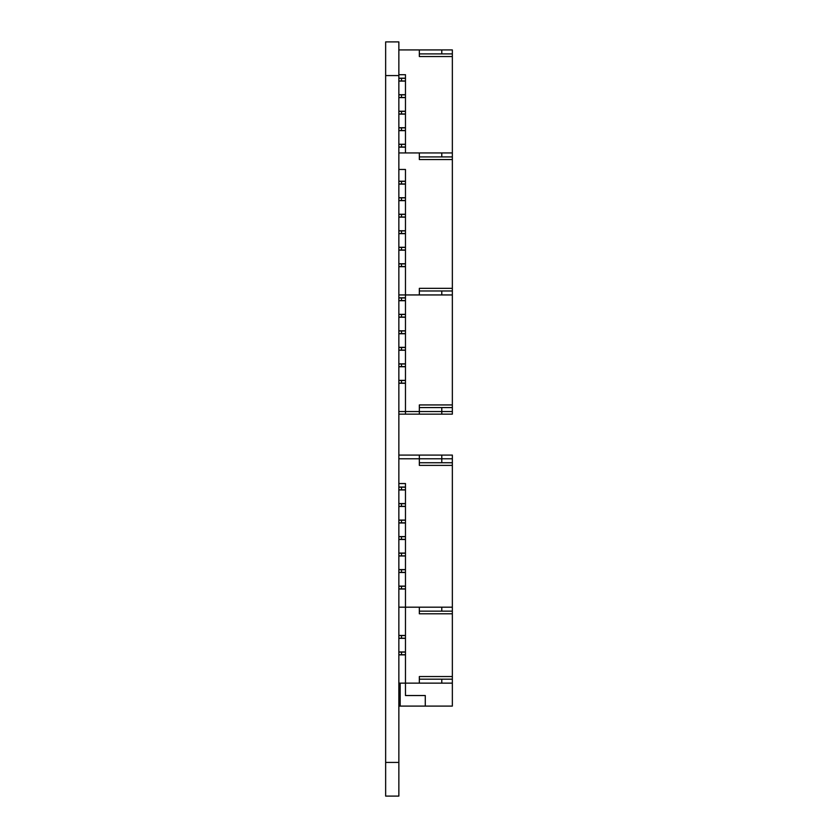 <?xml version="1.0" encoding="UTF-8"?>
<svg xmlns="http://www.w3.org/2000/svg" width="838" height="838" viewBox="0 0 838 838"><rect width="100%" height="100%" fill="white"/><g stroke="black" fill="none" stroke-linecap="round" stroke-linejoin="round"><path stroke-width="1.26" d="M452.352 159.555L419.335 159.555L419.335 156.916L452.352 156.916L452.352 290.975L419.335 290.975L419.335 294.945L452.352 294.945L452.352 407.572L419.335 407.572L419.335 414.15L398.857 414.15M441.783 414.15L452.352 414.15L452.352 411.531L441.783 411.531L441.783 414.15L419.335 414.15M405.466 414.15L405.466 411.531L398.857 411.531M441.783 455.086L452.352 455.086L452.352 458.784L441.783 458.784L441.783 455.086L398.857 455.086M398.857 458.784L419.335 458.784L419.335 455.086M452.352 613.793L419.335 613.793L419.335 611.153L452.352 611.153L452.352 679.178L419.335 679.178L419.335 683.138L405.466 683.138L405.466 695.53L425.275 695.53L425.275 706.099L400.176 706.099L400.176 683.138M419.335 683.138L452.352 683.138L452.352 706.099L425.275 706.099M400.176 706.099L398.857 706.099M398.857 78.322L405.466 78.322M398.857 80.972L405.466 80.972M398.857 94.841L405.466 94.841M398.857 97.48L405.466 97.48M398.857 111.349L405.466 111.349M398.857 113.989L405.466 113.989M398.857 127.858L405.466 127.858M398.857 130.498L405.466 130.498M398.857 144.366L405.466 144.366M398.857 147.006L405.466 147.006M452.352 53.894L452.352 56.534L419.335 56.534L419.335 49.924L452.352 49.924L452.352 53.894L419.335 53.894M405.466 147.142L398.857 147.142M405.466 144.241L398.857 144.241M405.466 130.634L398.857 130.634M405.466 127.722L398.857 127.722M405.466 114.125L398.857 114.125M405.466 111.213L398.857 111.213M405.466 97.606L398.857 97.606M405.466 94.704L398.857 94.704M405.466 81.097L398.857 81.097M398.857 49.924L419.335 49.924M452.352 56.534L452.352 152.945L398.857 152.945M405.466 152.945L405.466 74.697L398.857 74.697M441.783 53.894L441.783 49.924M405.466 78.196L398.857 78.196M398.857 297.94L405.466 297.94M398.857 300.58L405.466 300.58M398.857 314.449L405.466 314.449M398.857 317.089L405.466 317.089M398.857 330.958L405.466 330.958M398.857 333.608L405.466 333.608M398.857 347.477L405.466 347.477M398.857 350.116L405.466 350.116M398.857 363.985L405.466 363.985M398.857 366.625L405.466 366.625M398.857 380.494L405.466 380.494M398.857 383.134L405.466 383.134M452.352 404.932L419.335 404.932L419.335 407.572M405.466 366.751L398.857 366.751M405.466 380.358L398.857 380.358M405.466 363.849L398.857 363.849M405.466 350.242L398.857 350.242M405.466 347.341L398.857 347.341M405.466 333.734L398.857 333.734M405.466 330.832L398.857 330.832M405.466 317.225L398.857 317.225M405.466 314.323L398.857 314.323M405.466 300.716L398.857 300.716M405.466 297.804L398.857 297.804M405.466 383.27L398.857 383.27M419.335 294.945L405.466 294.945L405.466 411.531L441.783 411.531L441.783 407.572M452.352 407.572L452.352 411.531M398.857 487.182L405.466 487.182M398.857 489.821L405.466 489.821M398.857 503.69L405.466 503.69M398.857 506.33L405.466 506.33M398.857 520.199L405.466 520.199M398.857 522.839L405.466 522.839M398.857 536.708L405.466 536.708M398.857 539.347L405.466 539.347M398.857 553.216L405.466 553.216M398.857 555.866L405.466 555.866M398.857 569.735L405.466 569.735M398.857 572.375L405.466 572.375M398.857 586.244L405.466 586.244M398.857 588.884L405.466 588.884M419.335 462.744L452.352 462.744L452.352 465.383L419.335 465.383L419.335 458.784L441.783 458.784L441.783 462.744M405.466 572.501L398.857 572.501M405.466 586.108L398.857 586.108M405.466 569.599L398.857 569.599M405.466 555.992L398.857 555.992M405.466 553.09L398.857 553.09M405.466 539.483L398.857 539.483M405.466 536.582L398.857 536.582M405.466 522.975L398.857 522.975M405.466 520.073L398.857 520.073M405.466 506.466L398.857 506.466M405.466 503.554L398.857 503.554M405.466 489.958L398.857 489.958M405.466 589.02L398.857 589.02M452.352 462.744L452.352 458.784M452.352 465.383L452.352 607.194L405.466 607.194L405.466 483.547L398.857 483.547M405.466 487.046L398.857 487.046M398.857 181.343L405.466 181.343M398.857 183.993L405.466 183.993M398.857 197.862L405.466 197.862M398.857 200.502L405.466 200.502M398.857 214.371L405.466 214.371M398.857 217.011L405.466 217.011M398.857 230.879L405.466 230.879M398.857 233.519L405.466 233.519M398.857 247.388L405.466 247.388M398.857 250.028L405.466 250.028M398.857 263.897L405.466 263.897M398.857 266.547L405.466 266.547M452.352 288.335L419.335 288.335L419.335 290.975M405.466 250.164L398.857 250.164M405.466 263.771L398.857 263.771M405.466 247.262L398.857 247.262M405.466 233.655L398.857 233.655M405.466 230.743L398.857 230.743M405.466 217.147L398.857 217.147M405.466 214.235L398.857 214.235M405.466 200.628L398.857 200.628M405.466 197.726L398.857 197.726M405.466 184.119L398.857 184.119M405.466 266.673L398.857 266.673M398.857 169.465L405.466 169.465L405.466 294.945L398.857 294.945M452.352 156.916L452.352 152.945M452.352 290.975L452.352 294.945M419.335 156.916L419.335 152.945M441.783 290.975L441.783 294.945M441.783 156.916L441.783 152.945M405.466 181.218L398.857 181.218M398.857 635.592L405.466 635.592M398.857 638.231L405.466 638.231M398.857 652.1L405.466 652.1M398.857 654.74L405.466 654.74M452.352 676.538L419.335 676.538L419.335 679.178M405.466 638.357L398.857 638.357M405.466 651.964L398.857 651.964M405.466 654.876L398.857 654.876M398.857 607.194L405.466 607.194L405.466 683.138L398.857 683.138M419.335 611.153L419.335 607.194M452.352 611.153L452.352 607.194M452.352 679.178L452.352 683.138M441.783 679.178L441.783 683.138M441.783 611.153L441.783 607.194M405.466 635.455L398.857 635.455M385.648 796.1L385.648 75.577L398.857 75.577L398.857 796.1L385.648 796.1L398.857 796.1M398.857 75.577L398.857 41.9L385.648 41.9L385.648 75.577M401.496 80.972L401.496 78.322M401.496 97.48L401.496 94.841M401.496 113.989L401.496 111.349M401.496 130.498L401.496 127.858M401.496 147.006L401.496 144.366M401.496 300.58L401.496 297.94M401.496 317.089L401.496 314.449M401.496 333.608L401.496 330.958M401.496 350.116L401.496 347.477M401.496 366.625L401.496 363.985M401.496 383.134L401.496 380.494M401.496 489.821L401.496 487.182M401.496 506.33L401.496 503.69M401.496 522.839L401.496 520.199M401.496 539.347L401.496 536.708M401.496 555.866L401.496 553.216M401.496 572.375L401.496 569.735M401.496 588.884L401.496 586.244M401.496 183.993L401.496 181.343M401.496 200.502L401.496 197.862M401.496 217.011L401.496 214.371M401.496 233.519L401.496 230.879M401.496 250.028L401.496 247.388M401.496 266.547L401.496 263.897M401.496 638.231L401.496 635.592M401.496 654.74L401.496 652.1M385.648 762.423L398.857 762.423"/></g></svg>
